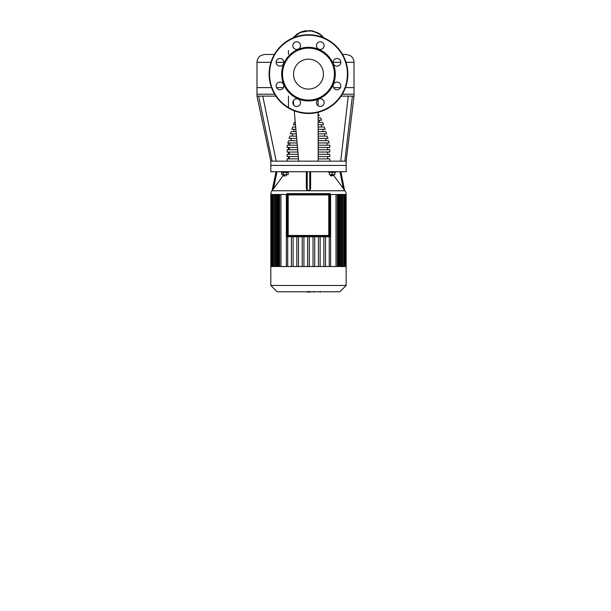 <?xml version="1.0" encoding="UTF-8"?>
<svg xmlns="http://www.w3.org/2000/svg" width="611" height="611" viewBox="0 0 611 611"><rect width="100%" height="100%" fill="white"/><g stroke="black" fill="none" stroke-linecap="round" stroke-linejoin="round"><path stroke-width="0.92" d="M313.985 291.798L319.79 291.798M310.098 291.798L313.397 291.798M309.685 292.089L307.516 292.089L309.685 291.798M307.516 291.798L296.732 291.798M308.479 59.16A14.962 14.962 0 0 0 293.517 74.122A14.962 14.962 0 0 0 308.479 89.084A14.962 14.962 0 0 0 323.44 74.122A14.962 14.962 0 0 0 308.479 59.16M347.842 74.122A39.364 39.364 0 0 0 308.479 34.758A39.364 39.364 0 0 0 269.115 74.122A39.364 39.364 0 0 0 308.479 113.486A39.364 39.364 0 0 0 347.842 74.122M308.479 100.93A26.808 26.808 0 0 0 335.286 74.122A26.808 26.808 0 0 0 308.479 47.314A26.808 26.808 0 0 0 281.671 74.122A26.808 26.808 0 0 0 308.479 100.93M308.479 100.082A25.96 25.96 0 0 0 334.438 74.122A25.96 25.96 0 0 0 308.479 48.162A25.96 25.96 0 0 0 282.519 74.122A25.96 25.96 0 0 0 308.479 100.082M300.505 102.625A3.826 3.826 0 0 0 296.671 98.799A3.826 3.826 0 0 0 292.845 102.625A3.826 3.826 0 0 0 296.671 106.459A3.826 3.826 0 0 0 300.505 102.625M322.998 99.921A3.826 3.826 0 0 0 317.575 99.921A3.826 3.826 0 0 0 317.575 105.336A3.826 3.826 0 0 0 322.998 105.336A3.826 3.826 0 0 0 322.998 99.921M336.982 82.095A3.826 3.826 0 0 0 333.155 85.93A3.826 3.826 0 0 0 336.982 89.756A3.826 3.826 0 0 0 340.816 85.93A3.826 3.826 0 0 0 336.982 82.095M334.278 59.603A3.826 3.826 0 0 0 334.278 65.026A3.826 3.826 0 0 0 339.693 65.026A3.826 3.826 0 0 0 339.693 59.603A3.826 3.826 0 0 0 334.278 59.603M316.452 45.619A3.826 3.826 0 0 0 320.286 49.445A3.826 3.826 0 0 0 324.113 45.619A3.826 3.826 0 0 0 320.286 41.785A3.826 3.826 0 0 0 316.452 45.619M293.967 48.322A3.826 3.826 0 0 0 299.382 48.322A3.826 3.826 0 0 0 299.382 42.907A3.826 3.826 0 0 0 293.967 42.907A3.826 3.826 0 0 0 293.967 48.322M279.975 66.148A3.826 3.826 0 0 0 283.802 62.314A3.826 3.826 0 0 0 279.975 58.488A3.826 3.826 0 0 0 276.141 62.314A3.826 3.826 0 0 0 279.975 66.148M282.679 88.641A3.826 3.826 0 0 0 282.679 83.218A3.826 3.826 0 0 0 277.264 83.218A3.826 3.826 0 0 0 277.264 88.641A3.826 3.826 0 0 0 282.679 88.641M329.192 194.901A0.428 0.428 0 0 0 328.764 194.474L288.193 194.474A0.428 0.428 0 0 0 287.766 194.901L287.766 235.479A0.428 0.428 0 0 0 288.193 235.899L328.764 235.899A0.428 0.428 0 0 0 329.192 235.479L329.192 194.474L287.766 194.474L287.766 194.901L288.193 194.474L328.764 194.474L329.192 194.901M287.338 194.046L329.619 194.046L329.619 236.327L287.338 236.327L287.338 194.046L286.91 193.626L286.91 236.755L330.047 236.755L330.047 193.626L286.91 193.626M287.338 236.327L286.91 236.755M329.619 194.046L330.047 193.626M329.619 236.327L330.047 236.755M270.818 171.722L270.818 165.405L346.139 165.405L346.139 171.722L270.818 171.722M344.482 266.518L344.482 194.474L346.139 194.474A6.316 6.316 0 0 0 344.932 190.754L272.025 190.754A6.316 6.316 0 0 0 270.818 194.474L270.818 266.518L346.139 266.518L346.139 285.474L270.818 285.474L270.818 266.518M310.609 171.722L310.609 188.707L309.754 190.265L307.203 190.265L306.348 188.707L306.348 171.722M283.191 175.548L272.407 190.265L273.583 188.707L276.959 171.722M335.508 171.722L335.508 172.401L328.695 172.401L328.695 171.722M330.398 175.51L330.398 174.662L333.805 174.662L333.805 175.51L330.398 175.51L330.826 175.937L333.805 175.51M283.26 174.662L281.663 174.662L281.663 172.401L288.262 172.401L288.048 174.662L286.452 174.662L286.452 172.401L283.26 172.401L283.26 174.662L286.452 174.662M284.856 175.51L283.153 175.51L284.856 175.51M284.856 175.937L283.58 175.937L284.856 175.937M270.818 285.474L277.134 291.798L339.823 291.798L346.139 285.474M329.192 235.899L328.764 235.479L287.766 235.479L287.766 235.899L288.193 235.899L288.193 194.901L328.764 194.901L328.764 235.479L329.192 235.899M293.12 236.755L293.12 266.518M291.89 266.518L291.416 266.518L291.416 236.755M286.91 194.474L277.997 194.474L278.685 194.474L278.685 266.518L278.685 194.474M341.526 194.474L341.526 266.518L341.526 194.474L342.29 194.474L338.96 194.474L339.12 266.518L338.273 266.518L338.273 194.474L338.96 194.474L330.047 194.474M325.067 266.518L325.541 266.518L325.541 236.755M323.845 236.755L323.845 266.518M344.482 194.474L342.29 194.474L342.29 266.518M330.597 266.518L330.597 194.474M318.438 236.755L318.438 266.518L320.141 266.518L320.141 236.755M313.031 236.755L313.031 266.518L314.008 266.518M303.927 236.755L303.927 266.518L302.949 266.518M307.631 236.755L307.631 266.518L308.479 266.518M298.519 236.755L298.519 266.518L296.816 266.518L296.816 236.755M274.667 266.518L274.583 194.474L277.997 194.474L277.837 266.518L278.685 266.518M286.36 266.518L286.36 194.474M274.667 194.474L272.437 194.474L272.475 266.518M271.215 266.518L271.223 194.474L270.818 194.474M345.742 266.518L345.742 194.474M274.37 194.474L274.37 266.518M276.439 194.474L276.439 266.518M279.647 194.474L279.647 266.518M277.31 266.518L277.31 194.474M280.953 266.518L280.953 194.474M314.734 266.518L314.734 236.755L314.734 266.518M336.004 194.474L336.004 266.518M339.647 194.474L339.647 266.518M337.31 266.518L337.31 194.474M340.518 266.518L340.518 194.474M342.588 266.518L342.588 194.474M287.712 236.755L287.712 266.518M302.224 266.518L302.224 236.755M272.475 194.474L271.223 194.474M309.326 236.755L309.326 266.518M329.245 236.755L329.245 266.518M329.337 172.401L329.337 174.662L334.866 174.662L334.866 172.401M332.101 172.401L332.101 174.662M339.999 171.722L343.374 188.707L344.551 190.265L333.766 175.548M344.551 190.265L340.869 171.722M272.025 190.754L276.088 171.722L272.407 190.265M274.622 94.209L256.987 94.209L256.987 62.314L270.925 62.314L256.987 62.314C257.086 59.343 258.392 57.075 260.905 55.502L264.861 54.44L274.385 54.44L264.861 54.44M346.139 54.44L342.572 54.44L346.139 54.44L350.095 55.502C352.608 57.075 353.914 59.343 354.013 62.314L346.032 62.314L354.013 62.314L354.013 94.209L342.336 94.209M270.818 161.151L270.818 165.405L346.139 165.405L346.139 161.151L270.818 161.151L256.987 96.126L256.987 87.61L271.498 87.61M256.987 96.126L275.836 96.126M341.121 96.126L354.013 96.126L354.013 87.61L345.459 87.61M340.426 87.61L333.545 87.61M283.412 87.61L276.531 87.61M327.649 149.771L327.649 147.495M289.309 149.771L289.309 147.495M319.53 122.46L319.53 120.184M318.117 120.184L321.653 120.184L320.561 117.908L318.11 117.908M321.432 127.012L321.432 124.736M295.525 127.012L295.525 125.171M318.132 124.736L323.555 124.736L322.646 122.46L318.125 122.46M295.487 124.736L293.402 124.736L294.311 122.46L295.289 122.46M323.066 131.564L323.066 129.288M293.891 131.564L293.891 129.288M318.14 129.288L325.197 129.288L324.288 127.012L318.14 127.012M295.892 129.288L291.76 129.288L292.677 127.012L295.693 127.012M324.525 136.116L324.525 133.84M292.432 136.116L292.432 133.84M318.155 133.84L326.656 133.84L325.747 131.564L318.148 131.564M296.297 133.84L290.301 133.84L291.218 131.564L296.098 131.564M325.854 140.667L325.854 138.392M291.103 140.667L291.103 138.392M318.171 138.392L327.977 138.392L327.068 136.116L318.163 136.116M296.709 138.392L288.98 138.392L289.889 136.116L296.503 136.116M327.076 145.219L327.076 142.943M289.889 145.219L289.889 142.943M318.178 142.943L329.199 142.943L328.29 140.667L318.171 140.667M297.114 142.943L287.758 142.943L288.667 140.667L296.908 140.667M318.194 147.495L329.78 147.495L329.78 145.219L318.186 145.219M297.519 147.495L287.178 147.495L287.178 145.219L297.313 145.219M327.649 154.323L327.649 152.047M289.309 154.323L289.309 152.047M327.649 158.875L327.649 156.599M289.309 158.875L289.309 156.599M329.78 161.151L329.78 158.875L318.224 158.875M287.178 161.151L287.178 158.875L298.527 158.875M318.216 156.599L329.78 156.599L329.78 154.323L318.209 154.323M298.328 156.599L287.178 156.599L287.178 154.323L298.122 154.323M318.201 152.047L329.78 152.047L329.78 149.771L318.194 149.771M297.924 152.047L287.178 152.047L287.178 149.771L297.717 149.771M318.11 115.632L319.316 115.632L318.102 113.852M258.636 96.126L272.101 161.151M262.753 96.126L276.21 161.151M293.349 100.716L293.746 105.092M294.25 110.828L298.733 161.151M318.064 99.509L318.079 105.756M318.102 112.294L318.224 161.151M352.364 96.126L344.856 161.151M348.247 96.126L340.747 161.151M308.479 113.058A38.936 38.936 0 0 0 347.415 74.122A38.936 38.936 0 0 0 308.479 35.186A38.936 38.936 0 0 0 269.543 74.122A38.936 38.936 0 0 0 308.479 113.058M272.071 194.474L272.071 266.518L272.071 194.474M273.293 194.474L273.293 266.518L273.293 194.474M275.431 194.474L275.431 266.518L275.431 194.474M343.665 194.474L343.665 266.518L343.665 194.474M338.273 194.474L338.273 266.518M344.894 194.474L344.894 266.518L344.894 194.474M307.203 190.265L307.203 171.722M309.754 171.722L309.754 190.265M333.155 62.314L340.816 62.314L333.155 62.314M283.802 62.314L276.141 62.314L283.802 62.314M320.225 292.089L320.225 291.371M313.825 292.089L313.825 291.371M310.052 292.089L310.052 291.371M307.295 292.089L307.295 291.371M281.45 171.722L281.45 172.401M283.153 174.662L283.58 175.937M286.131 175.937L286.559 174.662M346.139 194.474L346.139 266.518M288.262 171.722L288.262 172.401M344.543 190.22L344.932 190.754M288.476 50.507L288.476 54.44M288.476 96.126L288.476 108.025M288.476 142.943L288.476 145.219L288.476 142.943M288.476 147.495L288.476 149.771L288.476 147.495M288.476 152.047L288.476 154.323L288.476 152.047M288.476 156.599L288.476 158.875L288.476 156.599M292.883 37.981L297.924 33.513L304.156 30.978L313.191 31.062L321.264 35.117L324.074 37.981L319.064 33.529L312.863 30.985L304.645 30.871L297.076 34.071L292.883 37.981L297.244 33.956L302.598 31.382L310.739 30.626L318.499 33.193L324.074 37.981L317.323 32.566L310.556 30.611L299.665 32.551L292.883 37.981L300.933 31.978L309.853 30.55L318.491 33.193L324.074 37.981L320.034 34.178L312.42 30.894L304.125 30.985L297.908 33.521L292.883 37.981M354.013 96.126L346.139 161.151"/></g></svg>
